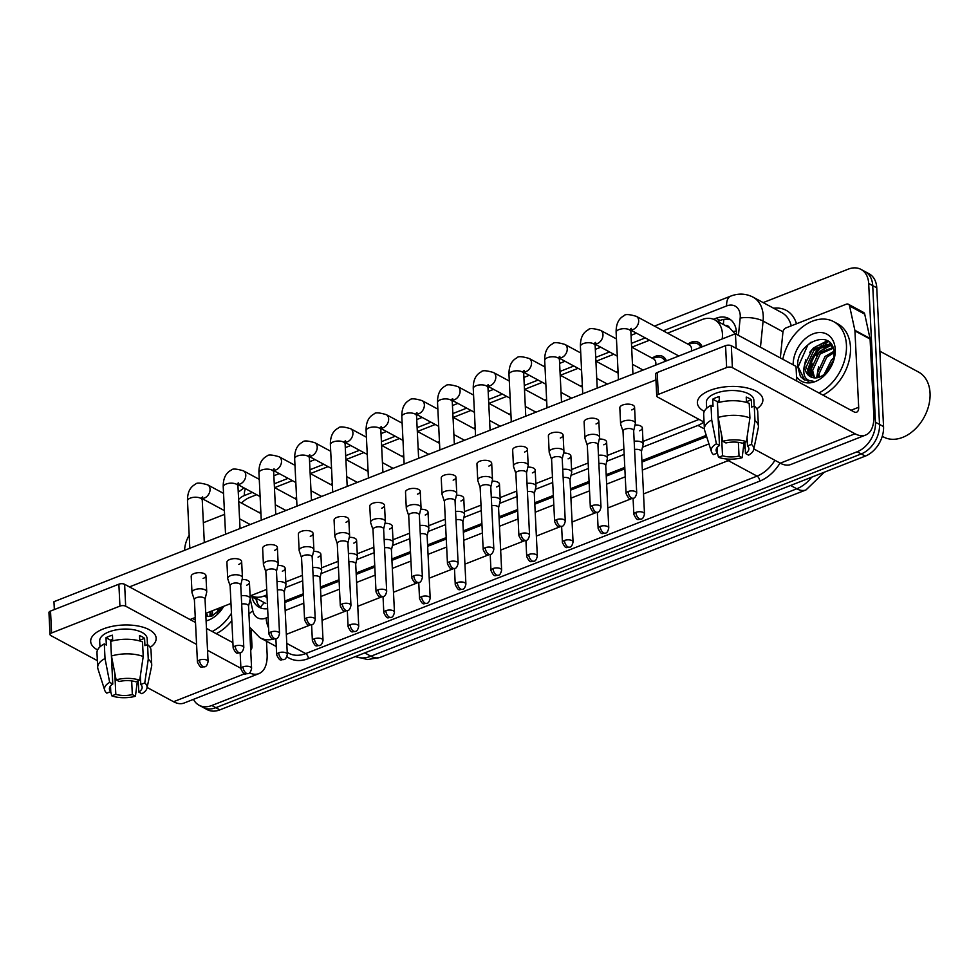 <?xml version="1.0" encoding="UTF-8"?>
<svg xmlns="http://www.w3.org/2000/svg" width="979" height="979" viewBox="0 0 979 979"><rect width="100%" height="100%" fill="white"/><g stroke="black" fill="none" stroke-linecap="round" stroke-linejoin="round"><path stroke-width="1.47" d="M722.208 338.942L722.318 337.816A24.585 17.573 -61.7 0 0 722.429 333.9A24.585 17.573 -61.7 0 0 714.756 319.864A24.585 17.573 -61.7 0 0 702.016 319.595L667.531 333.154M735.094 333.876L729.661 327.928A8.199 5.862 -61.7 0 0 725.06 325.407M714.756 319.864L728.89 327.476A24.585 17.573 118.3 0 1 729.661 327.928M284.705 601.106L303.319 593.788M320.427 587.057L339.04 579.739M356.148 573.021L374.761 565.703M391.857 558.972L410.47 551.654M427.578 544.936L446.191 537.618M463.3 530.887L481.913 523.569M499.021 516.839L517.634 509.521M534.742 502.802L553.355 495.484M570.451 488.754L589.064 481.435M606.172 474.705L624.786 467.387M641.894 460.668L706.251 435.361M642.469 447.232L697.929 425.424A24.585 17.573 -61.7 0 0 703.864 421.998M251.113 595.526A24.585 17.573 -61.7 0 0 251.432 595.709A24.585 17.573 -61.7 0 0 264.171 595.978L266.961 594.877M285.281 587.669L302.682 580.828M321.002 573.633L338.404 566.792M356.723 559.584L374.125 552.743M392.444 545.536L409.846 538.695M428.166 531.499L445.555 524.658M463.875 517.45L481.276 510.61M499.596 503.402L516.998 496.561M535.317 489.365L552.719 482.525M571.038 475.317L588.44 468.476M606.76 461.28L624.149 454.427M256.645 494.701L250.073 497.295A24.585 17.573 -61.7 0 0 241.47 503.059M649.554 340.215L631.81 347.19M613.833 354.263L596.101 361.239M578.112 368.312L560.38 375.287M542.403 382.348L524.658 389.324M506.681 396.397L488.937 403.372M470.96 410.446L453.216 417.421M435.239 424.482L417.507 431.458M399.518 438.531L381.786 445.506M363.809 452.579L346.064 459.543M328.087 466.616L310.343 473.591M292.366 480.665L274.622 487.64M652.198 358.179A13.939 9.961 118.3 0 1 662.734 356.417A13.939 9.961 118.3 0 1 666.418 360.884M616.476 372.228A13.939 9.961 118.3 0 1 618.03 371.176M580.755 386.264A13.939 9.961 118.3 0 1 582.309 385.212M545.034 400.313A13.939 9.961 118.3 0 1 546.588 399.261M509.325 414.35A13.939 9.961 118.3 0 1 510.879 413.309M473.603 428.398A13.939 9.961 118.3 0 1 475.158 427.346M437.882 442.447A13.939 9.961 118.3 0 1 439.436 441.394M402.161 456.483A13.939 9.961 118.3 0 1 403.715 455.431M366.44 470.532A13.939 9.961 118.3 0 1 367.994 469.479M330.731 484.581A13.939 9.961 118.3 0 1 332.285 483.528M295.009 498.617A13.939 9.961 118.3 0 1 296.564 497.565M259.288 512.666A13.939 9.961 118.3 0 1 260.842 511.613M687.919 344.131A13.939 9.961 118.3 0 1 698.455 342.369A13.939 9.961 118.3 0 1 702.139 346.835M808.727 380.366A32.784 23.423 -61.7 0 0 808.838 381.247M828.577 341.536A32.784 23.423 -61.7 0 0 825.04 343.959M823.694 345.061A32.784 23.423 -61.7 0 0 808.63 375.03M763.179 302.597L848.267 269.139A24.585 17.573 118.3 0 1 861.006 269.409A24.585 17.573 118.3 0 1 868.679 283.445L875.471 422.23A24.585 17.573 118.3 0 1 857.2 451.747L211.807 705.504L215.845 707.682A24.585 17.573 118.3 0 1 203.106 707.413A24.585 17.573 118.3 0 0 215.845 707.682L861.239 453.926L215.845 707.682L219.883 709.861A24.585 17.573 118.3 0 1 207.144 709.591L199.067 705.235A24.585 17.573 118.3 0 1 193.45 699.349M875.471 422.23L879.509 424.409A24.585 17.573 118.3 0 1 861.239 453.926A24.585 17.573 118.3 0 0 879.509 424.409L872.717 285.623L879.509 424.409L883.547 426.587A24.585 17.573 118.3 0 1 865.277 456.104L219.883 709.861M861.006 269.409L865.044 271.587A24.585 17.573 118.3 0 1 872.717 285.623A24.585 17.573 118.3 0 0 865.044 271.587L869.083 273.765A24.585 17.573 118.3 0 1 876.756 287.802L883.547 426.587M736.502 334.316A24.585 17.573 -61.7 0 0 736.477 332.579A24.585 17.573 -61.7 0 0 728.804 318.542A24.585 17.573 -61.7 0 0 716.065 318.273L713.507 319.276M717.644 321.418L720.103 320.451A24.585 17.573 118.3 0 1 730.713 319.815M807.883 381.1A32.784 23.423 118.3 0 1 807.724 379.84A32.784 23.423 118.3 0 0 807.883 381.1M807.687 373.599A32.784 23.423 118.3 0 1 821.393 345.673A32.784 23.423 118.3 0 0 807.687 373.599M823.266 344.033A32.784 23.423 118.3 0 1 827.696 340.925A32.784 23.423 118.3 0 0 823.266 344.033M203.351 522.713L224.57 514.367M184.59 550.333A24.585 17.573 118.3 0 1 189.192 535.232M211.807 705.504A24.585 17.573 118.3 0 1 199.067 705.235M284.779 602.501L303.392 595.183M320.488 588.452L339.101 581.134M356.209 574.404L374.822 567.086M391.93 560.367L410.544 553.049M427.652 546.319L446.265 539.001M463.373 532.27L481.986 524.952M499.082 518.234L517.695 510.916M534.803 504.185L553.416 496.867M570.524 490.149L589.138 482.818M606.246 476.1L624.859 468.782M641.967 462.051L706.642 436.622M251.75 595.881L251.97 596.933A24.585 17.573 -61.7 0 0 259.166 607.286A24.585 17.573 -61.7 0 0 267.646 608.693M261.295 608.192A24.585 17.573 118.3 0 1 256.008 599.111L255.788 598.047M700.78 347.374A12.299 8.787 -61.7 0 0 697.684 343.813A12.299 8.787 -61.7 0 0 692.912 343.201L688.017 344.192M691.443 351.045A7.379 5.274 -61.7 0 0 691.59 349.087A7.379 5.274 -61.7 0 0 689.289 344.877L636.387 316.364A7.379 5.274 -61.7 0 1 638.687 320.574A7.379 5.274 -61.7 0 1 633.572 329.274A7.379 5.274 -61.7 0 1 630.917 329.801M633.67 430.821L635.31 423.687A7.379 3.329 177.2 0 0 635.347 423.258A7.379 3.329 177.2 0 0 633.78 421.337A7.379 3.329 177.2 0 0 623.439 421.166A7.379 3.329 177.2 0 0 620.613 423.98A7.379 3.329 177.2 0 0 620.698 424.397L623.023 431.335M633.633 430.968A5.323 2.411 177.2 0 0 633.658 430.662A5.323 2.411 177.2 0 0 632.532 429.279A5.323 2.411 177.2 0 0 625.055 429.157A5.323 2.411 177.2 0 0 623.023 431.188A5.323 2.411 177.2 0 0 623.072 431.482M641.453 451.662L643.093 444.527A7.379 3.329 177.2 0 0 643.13 444.099A7.379 3.329 177.2 0 0 641.575 442.178A7.379 3.329 177.2 0 0 634.184 441.272M641.416 451.808A5.323 2.411 177.2 0 0 641.441 451.503A5.323 2.411 177.2 0 0 640.315 450.12A5.323 2.411 177.2 0 0 634.588 449.52M665.059 361.422A12.299 8.787 -61.7 0 0 661.963 357.861A12.299 8.787 -61.7 0 0 657.19 357.249L652.295 358.228M655.722 365.081A7.379 5.274 -61.7 0 0 655.869 363.136A7.379 5.274 -61.7 0 0 653.568 358.926L631.626 347.092M597.949 444.858L599.589 437.723A7.379 3.329 177.2 0 0 599.625 437.307A7.379 3.329 177.2 0 0 598.071 435.386A7.379 3.329 177.2 0 0 587.718 435.214A7.379 3.329 177.2 0 0 584.891 438.029A7.379 3.329 177.2 0 0 584.977 438.445L587.302 445.384M597.912 445.017A5.323 2.411 177.2 0 0 597.936 444.711A5.323 2.411 177.2 0 0 596.811 443.316A5.323 2.411 177.2 0 0 589.334 443.206A5.323 2.411 177.2 0 0 587.302 445.225A5.323 2.411 177.2 0 0 587.351 445.531M618.128 373.134A7.379 5.274 -61.7 0 0 617.847 372.962L595.905 361.141M562.227 458.906L563.88 451.772A7.379 3.329 177.2 0 0 563.916 451.343A7.379 3.329 177.2 0 0 562.35 449.422A7.379 3.329 177.2 0 0 551.997 449.263A7.379 3.329 177.2 0 0 549.182 452.065A7.379 3.329 177.2 0 0 549.256 452.482L551.593 459.42M562.191 459.053A5.323 2.411 177.2 0 0 562.227 458.747A5.323 2.411 177.2 0 0 561.089 457.364A5.323 2.411 177.2 0 0 553.624 457.242A5.323 2.411 177.2 0 0 551.581 459.273A5.323 2.411 177.2 0 0 551.642 459.579M582.407 387.17A7.379 5.274 -61.7 0 0 582.138 387.011L560.184 375.177M526.506 472.955L528.158 465.82A7.379 3.329 177.2 0 0 528.195 465.392A7.379 3.329 177.2 0 0 526.629 463.471A7.379 3.329 177.2 0 0 516.288 463.3A7.379 3.329 177.2 0 0 513.461 466.114A7.379 3.329 177.2 0 0 513.534 466.53L515.872 473.469M526.482 473.102A5.323 2.411 177.2 0 0 526.506 472.796A5.323 2.411 177.2 0 0 525.368 471.413A5.323 2.411 177.2 0 0 517.903 471.291A5.323 2.411 177.2 0 0 515.86 473.322A5.323 2.411 177.2 0 0 515.921 473.616M546.686 401.219A7.379 5.274 -61.7 0 0 546.417 401.047L524.463 389.226M490.797 486.991L492.437 479.857A7.379 3.329 177.2 0 0 492.474 479.441A7.379 3.329 177.2 0 0 490.907 477.519A7.379 3.329 177.2 0 0 480.567 477.348A7.379 3.329 177.2 0 0 477.74 480.163A7.379 3.329 177.2 0 0 477.813 480.579L480.151 487.518M490.76 487.15A5.323 2.411 177.2 0 0 490.785 486.844A5.323 2.411 177.2 0 0 489.659 485.449A5.323 2.411 177.2 0 0 482.182 485.327A5.323 2.411 177.2 0 0 480.138 487.358A5.323 2.411 177.2 0 0 480.199 487.664M605.732 465.71L607.384 458.576A7.379 3.329 177.2 0 0 607.421 458.148A7.379 3.329 177.2 0 0 605.854 456.226A7.379 3.329 177.2 0 0 598.463 455.308M605.695 465.857A5.323 2.411 177.2 0 0 605.732 465.551A5.323 2.411 177.2 0 0 604.594 464.168A5.323 2.411 177.2 0 0 598.867 463.569M570.011 479.747L571.663 472.612A7.379 3.329 177.2 0 0 571.699 472.196A7.379 3.329 177.2 0 0 570.133 470.275A7.379 3.329 177.2 0 0 562.741 469.357M569.986 479.906A5.323 2.411 177.2 0 0 570.011 479.6A5.323 2.411 177.2 0 0 568.872 478.205A5.323 2.411 177.2 0 0 563.145 477.605M534.301 493.795L535.941 486.661A7.379 3.329 177.2 0 0 535.978 486.233A7.379 3.329 177.2 0 0 534.412 484.311A7.379 3.329 177.2 0 0 527.02 483.406M534.265 493.942A5.323 2.411 177.2 0 0 534.289 493.636A5.323 2.411 177.2 0 0 533.163 492.253A5.323 2.411 177.2 0 0 527.424 491.654M709.934 390.413A32.784 14.807 -2.8 0 1 713.74 389.104A32.784 14.807 -2.8 0 1 745.239 387.562A32.784 14.807 -2.8 0 1 756.828 408.843A32.784 14.807 -2.8 0 0 762.874 399.689A32.784 14.807 -2.8 0 0 744.138 387.354A32.784 14.807 -2.8 0 0 709.934 390.413A32.784 14.807 -2.8 0 0 704.293 411.413A32.784 14.807 -2.8 0 1 697.378 402.895A32.784 14.807 -2.8 0 1 709.934 390.413M780.336 357.935L782.931 332.175A4.1 2.925 -61.7 0 1 785.953 327.916L846.248 304.212A4.1 2.925 -61.7 0 1 848.365 304.249L863.515 312.411A4.1 2.925 118.3 0 1 864.714 314.137L870.001 338.44A4.1 2.925 118.3 0 1 870.086 339.052L873.819 415.439A32.784 17.524 -111.5 0 1 865.62 435.068A32.784 17.524 -111.5 0 1 855.059 433.77L732.39 367.651A4.1 1.848 177.2 0 0 726.638 367.553L725.561 345.648A4.1 1.848 -2.8 0 1 731.313 345.734L853.982 411.853A8.199 4.381 68.5 0 0 856.625 412.183A8.199 4.381 68.5 0 0 858.681 407.276L854.936 330.89A4.1 2.925 -61.7 0 0 854.863 330.278L849.564 305.974A4.1 2.925 -61.7 0 0 848.365 304.249M865.62 435.068L790.836 464.474A32.784 17.524 -111.5 0 1 780.263 463.177L753.818 448.92M658.292 394.427A4.1 1.848 177.2 0 0 656.725 395.993L655.649 374.076A4.1 1.848 -2.8 0 1 657.227 372.522L658.292 394.427L726.638 367.553M656.725 395.993A4.1 1.848 177.2 0 0 657.594 397.058L704.06 422.108M745.031 444.185L743.918 443.585M657.227 372.522L725.561 345.648M103.223 628.959A32.784 14.807 -2.8 0 1 107.029 627.649A32.784 14.807 -2.8 0 1 138.541 626.107A32.784 14.807 -2.8 0 1 150.117 647.388A32.784 14.807 -2.8 0 0 156.175 638.235A32.784 14.807 -2.8 0 0 137.439 625.899A32.784 14.807 -2.8 0 0 103.223 628.959A32.784 14.807 -2.8 0 0 97.594 649.958A32.784 14.807 -2.8 0 1 90.68 641.441A32.784 14.807 -2.8 0 1 103.223 628.959M266.496 641.245L267.12 653.984A32.784 17.524 -111.5 0 1 258.921 673.613A32.784 17.524 -111.5 0 1 249.486 672.879M258.921 673.613L184.138 703.02A32.784 17.524 -111.5 0 1 173.564 701.723L147.119 687.466M240.92 668.302L207.536 650.313M196.583 644.415L125.679 606.197A4.1 1.848 177.2 0 0 119.94 606.111L118.863 584.194A4.1 1.848 -2.8 0 1 124.614 584.292L195.506 622.497M51.593 632.972A4.1 1.848 177.2 0 0 50.027 634.539L48.95 612.621A4.1 1.848 -2.8 0 1 50.516 611.067L51.593 632.972L119.94 606.111M50.027 634.539A4.1 1.848 177.2 0 0 50.896 635.604L97.362 660.654M138.32 682.73L137.219 682.13M50.516 611.067L118.863 584.194M206.459 628.408L232.904 642.652M250.697 650.227A8.199 4.381 68.5 0 0 251.97 645.822L251.187 629.864M782.833 359.281A40.983 29.284 118.3 0 1 833.655 321.638A40.983 29.284 118.3 0 1 846.443 345.036A40.983 29.284 118.3 0 1 818.897 392.946M833.655 321.638L837.694 323.816A40.983 29.284 118.3 0 1 850.482 347.215A40.983 29.284 118.3 0 1 822.935 395.112M879.864 351.192L918.535 372.044A36.884 26.347 118.3 0 1 930.05 393.105A36.884 26.347 118.3 0 1 914.716 429.524A36.884 26.347 118.3 0 1 883.535 436.977L882.263 436.291M833.19 348.291L820.28 353.847L812.619 370.441L814.601 377.894M832.933 347.545L818.677 352.991L811.016 369.572L813.573 377.784M834.071 352.636L826.692 357.311L819.031 373.892L819.337 377.221M833.912 351.326L825.089 356.442L817.428 373.036L818.04 377.576M831.061 345.795L829.507 345.244L813.867 350.396L806.206 366.99L810.796 376.915M804.665 364.824L804.273 366.158C802.584 375.863 805.509 380.868 813.047 381.149L804.322 379.828L800.406 376.548L797.628 366.048C796.368 341.757 833.716 327.047 834.12 353.59C833.521 365.412 828.491 373.317 819.031 377.307A18.528 13.241 118.3 0 1 810.465 376.744A18.528 13.241 118.3 0 1 804.677 366.158A18.528 13.241 118.3 0 1 804.665 364.824L812.264 349.527L827.904 344.375L831.881 346.187M832.774 347.153L830.278 345.33M833.349 360.517L825.933 373.232M833.888 357.886L831.489 359.893L823.926 374.884M793.149 364.849A26.727 19.09 118.3 0 1 813.537 333.704A26.727 19.09 118.3 0 1 835.234 349.442A26.727 19.09 118.3 0 1 820.72 378.604A26.727 19.09 118.3 0 1 796.527 376.695M831.783 345.171L830.645 345.526M830.51 345.563L823.315 349.54M811.089 371.359L811.273 377.135M828.063 341.169L816.902 346.089M811.114 342.161L807.834 344.975L798.166 366.782L804.579 379.974M818.554 366.697L816.633 377.821M831.428 344.62L829.825 345.097M829.446 345.22L819.851 351.449L816.192 355.756M812.142 363.246L810.184 373.268L810.477 376.707M827.365 340.716L813.439 347.998L809.78 352.305M805.729 359.795L803.808 368.557M206.41 613.111L207.903 616.44M205.798 614.751L206.875 616.329M212.419 610.749L212.639 615.767M210.73 611.41L211.342 616.121M220.667 607.506L219.235 611.777M218.354 608.412L217.216 613.429M205.859 616.121A18.528 13.241 118.3 0 0 212.321 615.852L223.604 606.356M223.775 606.282A26.727 19.09 118.3 0 1 206.092 620.906M195.384 620.074A26.727 19.09 118.3 0 1 192.814 618.459M231.827 620.674A40.983 29.284 118.3 0 1 216.224 633.67M231.46 613.282A40.983 29.284 118.3 0 1 212.186 631.492M210.155 611.642L209.934 616.378M242.107 579.47A7.379 3.329 -2.8 0 1 249.437 582.444A7.379 3.329 -2.8 0 1 246.61 585.258M277.828 565.421A7.379 3.329 -2.8 0 1 285.158 568.407A7.379 3.329 -2.8 0 1 282.331 571.21M313.537 551.385A7.379 3.329 -2.8 0 1 320.879 554.359A7.379 3.329 -2.8 0 1 318.053 557.161M349.258 537.336A7.379 3.329 -2.8 0 1 356.601 540.31A7.379 3.329 -2.8 0 1 353.774 543.125M384.98 523.3A7.379 3.329 -2.8 0 1 392.31 526.274A7.379 3.329 -2.8 0 1 389.495 529.076M205.039 599.344L206.691 592.209A7.379 3.329 177.2 0 0 206.728 591.793A7.379 3.329 177.2 0 0 205.162 589.872A7.379 3.329 177.2 0 0 194.809 589.701A7.379 3.329 177.2 0 0 191.994 592.515L191.199 576.362A7.379 3.329 -2.8 0 1 194.026 573.559A7.379 3.329 -2.8 0 1 201.723 572.874A7.379 3.329 -2.8 0 1 205.933 575.652A7.379 3.329 -2.8 0 1 203.106 578.454M240.761 585.307L242.4 578.173A7.379 3.329 177.2 0 0 242.449 577.745A7.379 3.329 177.2 0 0 240.883 575.823A7.379 3.329 177.2 0 0 230.53 575.652A7.379 3.329 177.2 0 0 227.703 578.467L226.92 562.325A7.379 3.329 -2.8 0 1 229.747 559.511A7.379 3.329 -2.8 0 1 237.444 558.825A7.379 3.329 -2.8 0 1 241.654 561.603A7.379 3.329 -2.8 0 1 238.827 564.406M276.482 571.259L278.122 564.124A7.379 3.329 177.2 0 0 278.158 563.696A7.379 3.329 177.2 0 0 276.592 561.775A7.379 3.329 177.2 0 0 266.251 561.616A7.379 3.329 177.2 0 0 263.424 564.418L262.641 548.277A7.379 3.329 -2.8 0 1 265.456 545.474A7.379 3.329 -2.8 0 1 273.153 544.777A7.379 3.329 -2.8 0 1 277.375 547.555A7.379 3.329 -2.8 0 1 274.548 550.369M312.203 557.21L313.843 550.076A7.379 3.329 177.2 0 0 313.88 549.66A7.379 3.329 177.2 0 0 312.313 547.738A7.379 3.329 177.2 0 0 301.973 547.567A7.379 3.329 177.2 0 0 299.146 550.382L298.35 534.24A7.379 3.329 -2.8 0 1 301.177 531.426A7.379 3.329 -2.8 0 1 308.874 530.74A7.379 3.329 -2.8 0 1 313.096 533.518A7.379 3.329 -2.8 0 1 310.27 536.321M347.912 543.174L349.564 536.039A7.379 3.329 177.2 0 0 349.601 535.611A7.379 3.329 177.2 0 0 348.034 533.69A7.379 3.329 177.2 0 0 337.694 533.518A7.379 3.329 177.2 0 0 334.867 536.333L334.072 520.192A7.379 3.329 -2.8 0 1 336.898 517.377A7.379 3.329 -2.8 0 1 344.596 516.692A7.379 3.329 -2.8 0 1 348.805 519.47A7.379 3.329 -2.8 0 1 345.991 522.284M420.701 509.251A7.379 3.329 -2.8 0 1 428.031 512.225A7.379 3.329 -2.8 0 1 425.204 515.04M456.422 495.203A7.379 3.329 -2.8 0 1 463.752 498.176A7.379 3.329 -2.8 0 1 460.925 500.991M492.131 481.166A7.379 3.329 -2.8 0 1 499.474 484.14A7.379 3.329 -2.8 0 1 496.647 486.942M383.633 529.125L385.285 521.991A7.379 3.329 177.2 0 0 385.322 521.574A7.379 3.329 177.2 0 0 383.756 519.653A7.379 3.329 177.2 0 0 373.403 519.482A7.379 3.329 177.2 0 0 370.588 522.284L369.793 506.143A7.379 3.329 -2.8 0 1 372.62 503.341A7.379 3.329 -2.8 0 1 380.317 502.655A7.379 3.329 -2.8 0 1 384.527 505.421A7.379 3.329 -2.8 0 1 381.7 508.236M419.355 515.076L420.994 507.954A7.379 3.329 177.2 0 0 421.031 507.526A7.379 3.329 177.2 0 0 419.477 505.605A7.379 3.329 177.2 0 0 409.124 505.433A7.379 3.329 177.2 0 0 406.297 508.248L405.514 492.107A7.379 3.329 -2.8 0 1 408.341 489.292A7.379 3.329 -2.8 0 1 416.038 488.607A7.379 3.329 -2.8 0 1 420.248 491.385A7.379 3.329 -2.8 0 1 417.421 494.187M527.852 467.118A7.379 3.329 -2.8 0 1 535.195 470.091A7.379 3.329 -2.8 0 1 532.368 472.906M563.574 453.069A7.379 3.329 -2.8 0 1 570.904 456.055A7.379 3.329 -2.8 0 1 568.089 458.857M599.295 439.033A7.379 3.329 -2.8 0 1 606.625 442.006A7.379 3.329 -2.8 0 1 603.798 444.809M477.74 480.163L476.944 464.009A7.379 3.329 -2.8 0 1 479.771 461.207A7.379 3.329 -2.8 0 1 487.469 460.522A7.379 3.329 -2.8 0 1 491.691 463.3A7.379 3.329 -2.8 0 1 488.864 466.102M513.461 466.114L512.666 449.973A7.379 3.329 -2.8 0 1 515.492 447.158A7.379 3.329 -2.8 0 1 523.19 446.473A7.379 3.329 -2.8 0 1 527.4 449.251A7.379 3.329 -2.8 0 1 524.585 452.053M549.182 452.065L548.387 435.924A7.379 3.329 -2.8 0 1 551.214 433.122A7.379 3.329 -2.8 0 1 558.911 432.424A7.379 3.329 -2.8 0 1 563.121 435.202A7.379 3.329 -2.8 0 1 560.294 438.017M584.891 438.029L584.108 421.888A7.379 3.329 -2.8 0 1 586.935 419.073A7.379 3.329 -2.8 0 1 594.632 418.388A7.379 3.329 -2.8 0 1 598.842 421.166A7.379 3.329 -2.8 0 1 596.015 423.968M455.076 501.04L456.716 493.905A7.379 3.329 177.2 0 0 456.752 493.477A7.379 3.329 177.2 0 0 455.186 491.556A7.379 3.329 177.2 0 0 444.845 491.397A7.379 3.329 177.2 0 0 442.018 494.199L441.235 478.058A7.379 3.329 -2.8 0 1 444.05 475.243A7.379 3.329 -2.8 0 1 451.747 474.558A7.379 3.329 -2.8 0 1 455.969 477.336A7.379 3.329 -2.8 0 1 453.142 480.151M635.016 424.984A7.379 3.329 -2.8 0 1 642.346 427.958A7.379 3.329 -2.8 0 1 639.52 430.772M620.613 423.98L619.829 407.839A7.379 3.329 -2.8 0 1 622.644 405.025A7.379 3.329 -2.8 0 1 630.341 404.339A7.379 3.329 -2.8 0 1 634.563 407.117A7.379 3.329 -2.8 0 1 631.736 409.932M735.449 333.741L796.025 366.391L796.735 381.002L736.159 348.353L735.449 333.741L53.955 601.693L54.334 609.562M129.461 586.898L655.942 379.889M699.055 419.404L643.007 441.443M623.892 448.969L607.286 455.492M588.171 463.006L571.565 469.541M552.45 477.054L535.843 483.577M516.728 491.091L500.134 497.626M481.007 505.14L464.413 511.662M445.298 519.188L428.692 525.711M409.577 533.225L392.971 539.759M373.856 547.273L357.262 553.796M338.134 561.322L321.54 567.844M302.413 575.358L285.819 581.893M266.704 589.407L250.098 595.93M230.983 603.443L205.725 613.38M195.262 617.492L190.036 619.548M722.832 441.296L725.928 442.961A16.398 7.404 -2.8 0 1 742.449 443.23L746.414 441.676A21.305 9.619 -2.8 0 0 722.832 441.296L718.17 417.446L717.46 402.834A27.045 12.213 -2.8 0 1 749.204 403.348L749.914 417.96L746.414 441.676M747.063 437.246L747.491 445.947A16.398 7.404 -2.8 0 1 748.862 448.7A16.398 7.404 -2.8 0 1 745.484 453.497L744.933 442.251M717.203 447.427L717.472 453.044L713.507 454.611A21.305 9.619 -2.8 0 1 711.403 451.674L704.66 430.344A27.045 12.213 -2.8 0 1 704.39 428.912L703.681 414.301A27.045 12.213 -2.8 0 1 711.011 405.367L713.055 406.469L712.7 399.175A23.765 10.732 -2.8 0 1 715.698 397.78A23.765 10.732 -2.8 0 1 719.149 396.63L719.418 402.308M706.667 408.316L706.385 402.455A23.765 10.732 -2.8 0 1 715.49 393.399A23.765 10.732 -2.8 0 1 740.283 391.184A23.765 10.732 -2.8 0 1 753.867 400.13L754.16 406.101M747.491 445.947L751.456 444.393L754.968 420.676L754.258 406.065L751.639 407.093L751.285 399.799A23.765 10.732 -2.8 0 0 746.231 397.07L746.5 402.442M754.258 406.065A27.045 12.213 -2.8 0 1 757.709 411.657L758.431 426.269A27.045 12.213 -2.8 0 1 758.309 427.713L753.671 449.606A21.305 9.619 -2.8 0 1 748.592 455.174L745.484 453.497M754.968 420.676A27.045 12.213 -2.8 0 1 758.431 426.269M697.929 425.424L704.39 428.912A27.045 12.213 -2.8 0 1 711.721 419.979L716.383 443.83L719.479 445.494L717.338 401.671A16.398 7.404 177.2 0 1 719.332 400.619M711.011 405.367L711.721 419.979M751.456 444.393A21.305 9.619 -2.8 0 1 753.671 449.606M738.362 442.361L739.035 456.043L742.143 457.707L744.04 442.606M742.143 457.707A21.305 9.619 -2.8 0 1 718.562 457.328L722.526 455.773L721.474 434.395M717.362 453.093L718.562 457.328M711.403 451.674A21.305 9.619 -2.8 0 1 716.383 443.83M739.035 456.043A16.398 7.404 -2.8 0 1 722.526 455.773M717.472 453.044A16.398 7.404 -2.8 0 1 716.114 450.303A16.398 7.404 -2.8 0 1 719.479 445.494M718.17 417.446A27.045 12.213 -2.8 0 1 749.914 417.96M712.7 399.175L717.338 401.671M746.463 401.684L751.285 399.799M116.122 679.842L119.23 681.506A16.398 7.404 -2.8 0 1 135.738 681.776L139.703 680.221A21.305 9.619 -2.8 0 0 116.122 679.842L111.459 655.991L110.749 641.38A27.045 12.213 -2.8 0 1 142.506 641.894L143.215 656.505L139.703 680.221M140.364 675.791L140.792 684.505A16.398 7.404 -2.8 0 1 142.151 687.246A16.398 7.404 -2.8 0 1 138.785 692.055L138.235 680.797M110.492 685.985L110.774 691.602L106.809 693.156A21.305 9.619 -2.8 0 1 104.704 690.219L97.949 668.89A27.045 12.213 -2.8 0 1 97.692 667.458L96.982 652.846A27.045 12.213 -2.8 0 1 104.3 643.925L106.344 645.026L105.989 637.721A23.765 10.732 -2.8 0 1 108.999 636.338A23.765 10.732 -2.8 0 1 112.438 635.187L112.72 640.853M99.968 646.862L99.687 641A23.765 10.732 -2.8 0 1 108.779 631.944A23.765 10.732 -2.8 0 1 133.585 629.73A23.765 10.732 -2.8 0 1 147.168 638.675L147.462 644.659M140.792 684.505L144.757 682.938L148.257 659.222L147.548 644.623L144.941 645.65L144.574 638.345A23.765 10.732 -2.8 0 0 139.532 635.616L139.789 640.988M147.548 644.623A27.045 12.213 -2.8 0 1 151.011 650.203L151.721 664.814A27.045 12.213 -2.8 0 1 151.61 666.258L146.972 688.151A21.305 9.619 -2.8 0 1 141.882 693.719L138.785 692.055M148.257 659.222A27.045 12.213 -2.8 0 1 151.721 664.814M97.692 667.458A27.045 12.213 -2.8 0 1 105.022 658.524L109.672 682.375L112.781 684.052L110.639 640.217A16.398 7.404 177.2 0 1 112.634 639.165M104.3 643.925L105.022 658.524M144.757 682.938A21.305 9.619 -2.8 0 1 146.972 688.151M131.663 680.907L132.336 694.588L135.432 696.253L137.341 681.151M135.432 696.253A21.305 9.619 -2.8 0 1 111.851 695.873L115.816 694.319L114.776 672.94M110.664 691.639L111.851 695.873M104.704 690.219A21.305 9.619 -2.8 0 1 109.672 682.375M132.336 694.588A16.398 7.404 -2.8 0 1 115.816 694.319M110.774 691.602A16.398 7.404 -2.8 0 1 109.403 688.849A16.398 7.404 -2.8 0 1 112.781 684.052M111.459 655.991A27.045 12.213 -2.8 0 1 143.215 656.505M105.989 637.721L110.639 640.217M139.752 640.242L144.574 638.345M510.965 415.255A7.379 5.274 -61.7 0 0 510.695 415.096L488.754 403.275M442.018 494.199A7.379 3.329 177.2 0 0 442.104 494.615L444.429 501.554M455.039 501.187A5.323 2.411 177.2 0 0 455.064 500.881A5.323 2.411 177.2 0 0 453.938 499.498A5.323 2.411 177.2 0 0 446.461 499.376A5.323 2.411 177.2 0 0 444.429 501.407A5.323 2.411 177.2 0 0 444.478 501.713M475.256 429.304A7.379 5.274 -61.7 0 0 474.974 429.145L453.032 417.311M406.297 508.248A7.379 3.329 177.2 0 0 406.383 508.664L408.708 515.603M419.318 515.235A5.323 2.411 177.2 0 0 419.342 514.93A5.323 2.411 177.2 0 0 418.217 513.547A5.323 2.411 177.2 0 0 410.739 513.424A5.323 2.411 177.2 0 0 408.708 515.443A5.323 2.411 177.2 0 0 408.757 515.749M439.534 443.352A7.379 5.274 -61.7 0 0 439.253 443.181L417.311 431.36M370.588 522.284A7.379 3.329 177.2 0 0 370.662 522.713L372.999 529.651M383.597 529.284A5.323 2.411 177.2 0 0 383.633 528.978A5.323 2.411 177.2 0 0 382.495 527.583A5.323 2.411 177.2 0 0 375.03 527.461A5.323 2.411 177.2 0 0 372.987 529.492A5.323 2.411 177.2 0 0 373.048 529.798M498.58 507.832L500.22 500.71A7.379 3.329 177.2 0 0 500.257 500.281A7.379 3.329 177.2 0 0 498.69 498.36A7.379 3.329 177.2 0 0 491.299 497.442M498.544 507.991A5.323 2.411 177.2 0 0 498.568 507.685A5.323 2.411 177.2 0 0 497.442 506.302A5.323 2.411 177.2 0 0 491.703 505.702M462.859 521.88L464.499 514.746A7.379 3.329 177.2 0 0 464.548 514.33A7.379 3.329 177.2 0 0 462.981 512.409A7.379 3.329 177.2 0 0 455.59 511.491M462.822 522.04A5.323 2.411 177.2 0 0 462.847 521.734A5.323 2.411 177.2 0 0 461.721 520.338A5.323 2.411 177.2 0 0 455.994 519.739M427.138 535.929L428.79 528.795A7.379 3.329 177.2 0 0 428.826 528.366A7.379 3.329 177.2 0 0 427.26 526.445A7.379 3.329 177.2 0 0 419.869 525.539M427.101 536.076A5.323 2.411 177.2 0 0 427.138 535.77A5.323 2.411 177.2 0 0 426 534.387A5.323 2.411 177.2 0 0 420.272 533.788M403.813 457.389A7.379 5.274 -61.7 0 0 403.544 457.23L381.59 445.396M334.867 536.333A7.379 3.329 177.2 0 0 334.94 536.749L337.278 543.688M347.888 543.321A5.323 2.411 177.2 0 0 347.912 543.015A5.323 2.411 177.2 0 0 346.774 541.632A5.323 2.411 177.2 0 0 339.309 541.509A5.323 2.411 177.2 0 0 337.265 543.541A5.323 2.411 177.2 0 0 337.327 543.834M368.092 471.437A7.379 5.274 -61.7 0 0 367.823 471.278L345.868 459.445M299.146 550.382A7.379 3.329 177.2 0 0 299.219 550.798L301.556 557.736M312.166 557.369A5.323 2.411 177.2 0 0 312.191 557.063A5.323 2.411 177.2 0 0 311.065 555.668A5.323 2.411 177.2 0 0 303.588 555.558A5.323 2.411 177.2 0 0 301.544 557.577A5.323 2.411 177.2 0 0 301.605 557.883M332.37 485.486A7.379 5.274 -61.7 0 0 332.101 485.315L310.159 473.493M263.424 564.418A7.379 3.329 177.2 0 0 263.51 564.834L265.835 571.773M276.445 571.406A5.323 2.411 177.2 0 0 276.47 571.1A5.323 2.411 177.2 0 0 275.344 569.717A5.323 2.411 177.2 0 0 267.867 569.594A5.323 2.411 177.2 0 0 265.835 571.626A5.323 2.411 177.2 0 0 265.884 571.932M296.661 499.523A7.379 5.274 -61.7 0 0 296.38 499.363L274.438 487.53M227.703 578.467A7.379 3.329 177.2 0 0 227.789 578.883L230.114 585.821M240.724 585.454A5.323 2.411 177.2 0 0 240.748 585.148A5.323 2.411 177.2 0 0 239.622 583.765A5.323 2.411 177.2 0 0 232.145 583.643A5.323 2.411 177.2 0 0 230.114 585.675A5.323 2.411 177.2 0 0 230.163 585.968M260.94 513.571A7.379 5.274 -61.7 0 0 260.659 513.412L238.717 501.578M191.994 592.515A7.379 3.329 177.2 0 0 192.068 592.931L194.405 599.87M205.003 599.503A5.323 2.411 177.2 0 0 205.039 599.197A5.323 2.411 177.2 0 0 203.901 597.802A5.323 2.411 177.2 0 0 196.436 597.679A5.323 2.411 177.2 0 0 194.393 599.711A5.323 2.411 177.2 0 0 194.454 600.017M391.416 549.965L393.068 542.831A7.379 3.329 177.2 0 0 393.105 542.415A7.379 3.329 177.2 0 0 391.539 540.494A7.379 3.329 177.2 0 0 384.147 539.576M391.392 550.125A5.323 2.411 177.2 0 0 391.416 549.819A5.323 2.411 177.2 0 0 390.278 548.424A5.323 2.411 177.2 0 0 384.551 547.836M355.707 564.014L357.347 556.88A7.379 3.329 177.2 0 0 357.384 556.451A7.379 3.329 177.2 0 0 355.818 554.53A7.379 3.329 177.2 0 0 348.426 553.624M355.671 564.161A5.323 2.411 177.2 0 0 355.695 563.855A5.323 2.411 177.2 0 0 354.569 562.472A5.323 2.411 177.2 0 0 348.83 561.873M319.986 578.063L321.626 570.928A7.379 3.329 177.2 0 0 321.663 570.5A7.379 3.329 177.2 0 0 320.096 568.579A7.379 3.329 177.2 0 0 312.705 567.661M319.949 578.21A5.323 2.411 177.2 0 0 319.974 577.904A5.323 2.411 177.2 0 0 318.848 576.521A5.323 2.411 177.2 0 0 313.109 575.921M284.265 592.099L285.905 584.965A7.379 3.329 177.2 0 0 285.954 584.549A7.379 3.329 177.2 0 0 284.387 582.627A7.379 3.329 177.2 0 0 276.996 581.71M284.228 592.258A5.323 2.411 177.2 0 0 284.253 591.952A5.323 2.411 177.2 0 0 283.127 590.557A5.323 2.411 177.2 0 0 277.4 589.97M248.544 606.148L250.196 599.013A7.379 3.329 177.2 0 0 250.232 598.585A7.379 3.329 177.2 0 0 248.666 596.664A7.379 3.329 177.2 0 0 241.275 595.758M248.507 606.295A5.323 2.411 177.2 0 0 248.544 605.989A5.323 2.411 177.2 0 0 247.406 604.606A5.323 2.411 177.2 0 0 241.678 604.006M723.481 338.44L722.318 337.816M723.469 324.563A24.585 13.143 -111.5 0 1 723.934 319.374M733.43 331.416A24.585 8.652 5.7 0 1 736.367 331.171M260.475 607.482A24.585 13.216 -12.3 0 1 264.416 602.709M267.096 597.557L264.171 595.978M380.17 657.362A28.685 15.334 -111.5 0 1 370.919 656.224L796.771 488.79A28.685 15.334 68.5 0 0 806.023 489.916L380.17 657.362L367.749 659.552L355.365 656.591M355.414 656.579A32.784 23.423 -61.7 0 0 370.919 656.224L364.751 652.895M790.604 485.462L796.771 488.79A32.784 23.423 -61.7 0 0 811.738 477.152M876.756 287.802L868.679 283.445M865.277 456.104L857.2 451.747M720.103 320.451L716.065 318.273M738.435 335.356L740.173 318.077A16.398 11.711 -61.7 0 0 740.246 315.458A16.398 11.711 -61.7 0 0 726.638 305.925L663.248 330.841M726.638 305.925A16.398 8.762 68.5 0 1 730.726 296.111C738.435 293.162 745.851 293.492 752.998 297.114A32.784 23.423 118.3 0 1 763.228 315.838A32.784 23.423 118.3 0 1 763.094 321.063L782.992 331.783M773.667 308.25A36.884 26.347 118.3 0 1 796.49 323.768M791.24 325.836A32.784 23.423 -61.7 0 0 781.768 312.619L752.998 297.114M780.03 463.043A36.884 26.347 118.3 0 1 759.753 481.13L308.397 658.598A36.884 26.347 118.3 0 1 286.896 656.652M745.129 446.363A32.784 23.423 118.3 0 1 743.245 448.957M731.386 459.163A32.784 23.423 118.3 0 1 728.266 460.607L757.048 476.112A32.784 23.423 -61.7 0 0 774.927 460.289M740.173 318.077A16.398 5.764 5.7 0 1 763.094 321.063L760.463 347.227M286.774 643.387L305.705 653.58L757.048 476.112A4.1 2.191 -111.5 0 1 759.753 481.13M273.887 639.067A32.784 23.423 118.3 0 1 259.937 637.721L276.262 646.507M287.214 652.418L288.719 653.226A32.784 23.423 -61.7 0 0 305.705 653.58A4.1 2.191 -111.5 0 1 308.397 658.598M725.867 458.918A16.398 8.762 68.5 0 0 728.266 460.607L643.521 493.93M631.577 498.629L607.8 507.979M595.856 512.666L572.079 522.015M560.147 526.714L536.37 536.064M524.426 540.763L500.648 550.112M488.705 554.799L464.927 564.149M452.983 568.848L429.206 578.197M417.262 582.897L393.485 592.246M381.553 596.933L357.776 606.282M345.832 610.982L322.054 620.331M310.11 625.03L286.333 634.368M645.271 337.914L631.443 343.348M609.55 351.963L595.721 357.396M573.841 365.999L560 371.445M538.12 380.048L524.291 385.481M502.398 394.096L488.57 399.53M466.677 408.133L452.849 413.579M430.956 422.182L417.127 427.615M395.247 436.218L381.406 441.664M359.526 450.267L345.697 455.7M323.804 464.315L309.976 469.749M288.083 478.352L274.255 483.797M252.362 492.4L244.371 495.545A16.398 11.711 -61.7 0 0 238.607 499.412M250.208 598.928L252.827 610.945A16.398 11.711 -61.7 0 0 266.117 618.018L268.062 617.259M285.17 610.529L303.784 603.211M320.892 596.492L339.505 589.162M356.601 582.444L375.214 575.126M392.322 568.395L410.935 561.077M428.043 554.359L446.657 547.041M463.765 540.31L482.378 532.992M499.486 526.261L518.099 518.943M535.195 512.225L553.808 504.907M570.916 498.176L589.529 490.858M606.637 484.128L625.251 476.81M642.359 470.091L708.943 443.903M248.935 614.066A16.398 8.811 -12.3 0 1 252.827 610.945M266.117 618.018A16.398 8.762 68.5 0 0 268.589 627.931M245.484 488.692A16.398 8.762 68.5 0 0 244.371 495.545M256.008 599.111L251.97 596.933M628.114 491.531A5.323 2.851 -111.5 0 0 631.626 498.054A5.323 2.851 68.5 0 0 633.34 498.262C634.833 498.176 635.958 496.426 636.717 493.037A5.323 2.411 177.2 0 0 633.67 491.042A5.323 2.411 177.2 0 0 628.114 491.531A5.323 2.411 177.2 0 0 626.07 493.563L623.023 431.188M630.488 328.993L631.271 328.369L630.868 331.661A7.379 3.329 177.2 0 0 626.658 328.883A7.379 3.329 177.2 0 0 618.961 329.58A7.379 3.329 177.2 0 0 618.606 329.727A7.379 3.329 177.2 0 0 616.134 332.383L618.447 379.742M635.897 512.372A5.323 2.851 -111.5 0 0 639.409 518.894A5.323 2.851 68.5 0 0 641.123 519.103C642.616 519.017 643.741 517.279 644.5 513.889A5.323 2.411 177.2 0 0 641.453 511.882A5.323 2.411 177.2 0 0 635.897 512.372A5.323 2.411 177.2 0 0 633.854 514.403L633.07 498.36M592.393 505.58A5.323 2.851 -111.5 0 0 595.905 512.09A5.323 2.851 68.5 0 0 597.618 512.311C599.111 512.213 600.237 510.475 600.996 507.085A5.323 2.411 177.2 0 0 597.949 505.078A5.323 2.411 177.2 0 0 592.393 505.58A5.323 2.411 177.2 0 0 590.349 507.611L587.302 445.225M595.195 343.849A7.379 5.274 -61.7 0 0 597.851 343.323A7.379 5.274 -61.7 0 0 602.966 334.622A7.379 5.274 -61.7 0 0 600.665 330.412L616.452 338.918M594.767 343.042L595.562 342.417L595.146 345.709A7.379 3.329 177.2 0 0 590.937 342.931A7.379 3.329 177.2 0 0 583.239 343.617A7.379 3.329 177.2 0 0 582.884 343.764A7.379 3.329 177.2 0 0 580.412 346.431L582.738 393.791M556.672 519.629A5.323 2.851 -111.5 0 0 560.184 526.139A5.323 2.851 68.5 0 0 561.897 526.347C563.402 526.261 564.516 524.524 565.275 521.134A5.323 2.411 177.2 0 0 562.227 519.127A5.323 2.411 177.2 0 0 556.672 519.629A5.323 2.411 177.2 0 0 554.628 521.648L551.581 459.273M559.486 357.886A7.379 5.274 -61.7 0 0 562.13 357.359A7.379 5.274 -61.7 0 0 567.245 348.659A7.379 5.274 -61.7 0 0 564.944 344.449L580.731 352.966M559.046 357.078L559.841 356.454L559.437 359.746A7.379 3.329 177.2 0 0 555.215 356.98A7.379 3.329 177.2 0 0 547.518 357.665A7.379 3.329 177.2 0 0 547.163 357.812A7.379 3.329 177.2 0 0 544.691 360.468L547.016 407.827M520.95 533.665A5.323 2.851 -111.5 0 0 524.463 540.188A5.323 2.851 68.5 0 0 526.188 540.396C527.681 540.298 528.807 538.56 529.553 535.17A5.323 2.411 177.2 0 0 526.506 533.176A5.323 2.411 177.2 0 0 520.95 533.665A5.323 2.411 177.2 0 0 518.907 535.697L515.86 473.322M523.765 371.934A7.379 5.274 -61.7 0 0 526.408 371.408A7.379 5.274 -61.7 0 0 531.536 362.707A7.379 5.274 -61.7 0 0 529.223 358.498L545.022 367.003M523.324 371.127L524.12 370.503L523.716 373.794A7.379 3.329 177.2 0 0 519.494 371.017A7.379 3.329 177.2 0 0 511.797 371.702A7.379 3.329 177.2 0 0 511.442 371.861A7.379 3.329 177.2 0 0 508.982 374.516L511.295 421.876M485.229 547.714A5.323 2.851 -111.5 0 0 488.741 554.224A5.323 2.851 68.5 0 0 490.467 554.432C491.96 554.347 493.086 552.609 493.832 549.219A5.323 2.411 177.2 0 0 490.797 547.212A5.323 2.411 177.2 0 0 485.229 547.714A5.323 2.411 177.2 0 0 483.198 549.745L480.138 487.358M488.044 385.971A7.379 5.274 -61.7 0 0 490.699 385.457A7.379 5.274 -61.7 0 0 495.815 376.756A7.379 5.274 -61.7 0 0 493.514 372.534L509.3 381.051M487.603 385.175L488.399 384.551L487.995 387.843A7.379 3.329 177.2 0 0 483.785 385.065A7.379 3.329 177.2 0 0 476.088 385.75A7.379 3.329 177.2 0 0 475.733 385.897A7.379 3.329 177.2 0 0 473.261 388.565L475.574 435.924M600.176 526.421A5.323 2.851 -111.5 0 0 603.688 532.943A5.323 2.851 68.5 0 0 605.401 533.151C606.907 533.053 608.02 531.316 608.779 527.926A5.323 2.411 177.2 0 0 605.732 525.931A5.323 2.411 177.2 0 0 600.176 526.421A5.323 2.411 177.2 0 0 598.132 528.452L597.349 512.409M564.455 540.469A5.323 2.851 -111.5 0 0 567.967 546.98A5.323 2.851 68.5 0 0 569.692 547.188C571.185 547.102 572.311 545.364 573.058 541.974A5.323 2.411 177.2 0 0 570.011 539.967A5.323 2.411 177.2 0 0 564.455 540.469A5.323 2.411 177.2 0 0 562.411 542.501L561.628 526.445M528.733 554.506A5.323 2.851 -111.5 0 0 532.246 561.028A5.323 2.851 68.5 0 0 533.971 561.236C535.464 561.151 536.59 559.413 537.336 556.023A5.323 2.411 177.2 0 0 534.301 554.016A5.323 2.411 177.2 0 0 528.733 554.506A5.323 2.411 177.2 0 0 526.702 556.537L525.919 540.494M780.263 463.177L855.059 433.77M851.045 410.274L858.681 407.276M870.086 339.052L854.936 330.89M731.313 345.734L732.39 367.651M854.863 330.278L870.001 338.44M864.714 314.137L849.564 305.974M173.564 701.723L244.738 673.736M250.514 646.397L251.97 645.822M124.614 584.292L125.679 606.197M825.407 347.141A32.784 23.423 118.3 0 1 828.063 344.938M828.564 344.571A32.784 23.423 118.3 0 1 830.437 343.311M449.52 561.75A5.323 2.851 -111.5 0 0 453.032 568.273A5.323 2.851 68.5 0 0 454.745 568.481C456.238 568.395 457.364 566.657 458.123 563.268A5.323 2.411 177.2 0 0 455.076 561.261A5.323 2.411 177.2 0 0 449.52 561.75A5.323 2.411 177.2 0 0 447.476 563.782L444.429 501.407M452.322 400.019A7.379 5.274 -61.7 0 0 454.978 399.493A7.379 5.274 -61.7 0 0 460.093 390.792A7.379 5.274 -61.7 0 0 457.793 386.583L473.579 395.088M451.894 399.212L452.677 398.588L452.274 401.879A7.379 3.329 177.2 0 0 448.064 399.114A7.379 3.329 177.2 0 0 440.366 399.799A7.379 3.329 177.2 0 0 440.012 399.946A7.379 3.329 177.2 0 0 437.54 402.602L439.852 449.961M413.799 575.799A5.323 2.851 -111.5 0 0 417.311 582.321A5.323 2.851 68.5 0 0 419.024 582.529C420.517 582.432 421.643 580.694 422.402 577.304A5.323 2.411 177.2 0 0 419.355 575.297A5.323 2.411 177.2 0 0 413.799 575.799A5.323 2.411 177.2 0 0 411.755 577.83L408.708 515.443M416.601 414.068A7.379 5.274 -61.7 0 0 419.257 413.542A7.379 5.274 -61.7 0 0 424.372 404.841A7.379 5.274 -61.7 0 0 422.071 400.631L437.858 409.136M416.173 413.26L416.968 412.636L416.552 415.928A7.379 3.329 177.2 0 0 412.343 413.15A7.379 3.329 177.2 0 0 404.645 413.836A7.379 3.329 177.2 0 0 404.29 413.982A7.379 3.329 177.2 0 0 401.818 416.65L404.143 464.009M378.078 589.847A5.323 2.851 -111.5 0 0 381.59 596.358A5.323 2.851 68.5 0 0 383.303 596.566C384.808 596.48 385.922 594.742 386.681 591.353A5.323 2.411 177.2 0 0 383.633 589.346A5.323 2.411 177.2 0 0 378.078 589.847A5.323 2.411 177.2 0 0 376.034 591.867L372.987 529.492M380.892 428.104A7.379 5.274 -61.7 0 0 383.535 427.578A7.379 5.274 -61.7 0 0 388.651 418.89A7.379 5.274 -61.7 0 0 386.35 414.668L402.136 423.185M380.452 427.309L381.247 426.673L380.843 429.977A7.379 3.329 177.2 0 0 376.621 427.199A7.379 3.329 177.2 0 0 368.924 427.884A7.379 3.329 177.2 0 0 368.569 428.031A7.379 3.329 177.2 0 0 366.097 430.699L368.422 478.058M493.024 568.554A5.323 2.851 -111.5 0 0 496.537 575.077A5.323 2.851 68.5 0 0 498.25 575.285C499.743 575.187 500.869 573.449 501.627 570.059A5.323 2.411 177.2 0 0 498.58 568.053A5.323 2.411 177.2 0 0 493.024 568.554A5.323 2.411 177.2 0 0 490.981 570.586L490.198 554.53M457.303 582.603A5.323 2.851 -111.5 0 0 460.815 589.113A5.323 2.851 68.5 0 0 462.529 589.321C464.022 589.236 465.147 587.498 465.906 584.108A5.323 2.411 177.2 0 0 462.859 582.101A5.323 2.411 177.2 0 0 457.303 582.603A5.323 2.411 177.2 0 0 455.259 584.622L454.476 568.579M421.582 596.639A5.323 2.851 -111.5 0 0 425.094 603.162A5.323 2.851 68.5 0 0 426.807 603.37C428.312 603.284 429.426 601.534 430.185 598.157A5.323 2.411 177.2 0 0 427.138 596.15A5.323 2.411 177.2 0 0 421.582 596.639A5.323 2.411 177.2 0 0 419.538 598.671L418.755 582.627M342.356 603.884A5.323 2.851 -111.5 0 0 345.868 610.406A5.323 2.851 68.5 0 0 347.594 610.615C349.087 610.529 350.213 608.791 350.959 605.401A5.323 2.411 177.2 0 0 347.912 603.394A5.323 2.411 177.2 0 0 342.356 603.884A5.323 2.411 177.2 0 0 340.313 605.915L337.265 543.541M345.171 442.153A7.379 5.274 -61.7 0 0 347.814 441.627A7.379 5.274 -61.7 0 0 352.942 432.926A7.379 5.274 -61.7 0 0 350.629 428.716L366.427 437.221M344.73 441.345L345.526 440.721L345.122 444.013A7.379 3.329 177.2 0 0 340.9 441.235A7.379 3.329 177.2 0 0 333.203 441.933A7.379 3.329 177.2 0 0 332.848 442.08A7.379 3.329 177.2 0 0 330.388 444.735L332.701 492.094M306.635 617.933A5.323 2.851 -111.5 0 0 310.147 624.443A5.323 2.851 68.5 0 0 311.873 624.663C313.366 624.565 314.492 622.828 315.238 619.438A5.323 2.411 177.2 0 0 312.203 617.431A5.323 2.411 177.2 0 0 306.635 617.933A5.323 2.411 177.2 0 0 304.604 619.964L301.544 557.577M309.45 456.202A7.379 5.274 -61.7 0 0 312.105 455.676A7.379 5.274 -61.7 0 0 317.22 446.975A7.379 5.274 -61.7 0 0 314.92 442.765L330.706 451.27M309.009 455.394L309.805 454.77L309.401 458.062A7.379 3.329 177.2 0 0 305.191 455.284A7.379 3.329 177.2 0 0 297.494 455.969A7.379 3.329 177.2 0 0 297.139 456.116A7.379 3.329 177.2 0 0 294.667 458.784L296.98 506.143M270.926 631.981A5.323 2.851 -111.5 0 0 274.438 638.492A5.323 2.851 68.5 0 0 276.151 638.7C277.644 638.614 278.77 636.876 279.529 633.486A5.323 2.411 177.2 0 0 276.482 631.479A5.323 2.411 177.2 0 0 270.926 631.981A5.323 2.411 177.2 0 0 268.882 634L265.835 571.626M273.728 470.238A7.379 5.274 -61.7 0 0 276.384 469.712A7.379 5.274 -61.7 0 0 281.499 461.011A7.379 5.274 -61.7 0 0 279.199 456.801L294.985 465.319M273.3 469.43L274.083 468.806L273.679 472.111A7.379 3.329 177.2 0 0 269.47 469.333A7.379 3.329 177.2 0 0 261.772 470.018A7.379 3.329 177.2 0 0 261.417 470.165A7.379 3.329 177.2 0 0 258.945 472.82L261.258 520.179M235.205 646.018A5.323 2.851 -111.5 0 0 238.717 652.54A5.323 2.851 68.5 0 0 240.43 652.748C241.923 652.663 243.049 650.913 243.808 647.523A5.323 2.411 177.2 0 0 240.761 645.528A5.323 2.411 177.2 0 0 235.205 646.018A5.323 2.411 177.2 0 0 233.161 648.049L230.114 585.675M238.007 484.287A7.379 5.274 -61.7 0 0 240.663 483.761A7.379 5.274 -61.7 0 0 245.778 475.06A7.379 5.274 -61.7 0 0 243.477 470.85L259.264 479.355M237.579 483.479L238.374 482.855L237.958 486.147A7.379 3.329 177.2 0 0 233.748 483.369A7.379 3.329 177.2 0 0 226.051 484.067A7.379 3.329 177.2 0 0 225.696 484.213A7.379 3.329 177.2 0 0 223.224 486.869L225.549 534.228M199.483 660.066A5.323 2.851 -111.5 0 0 202.996 666.577A5.323 2.851 68.5 0 0 204.709 666.797C206.214 666.699 207.328 664.961 208.086 661.571A5.323 2.411 177.2 0 0 205.039 659.565A5.323 2.411 177.2 0 0 199.483 660.066A5.323 2.411 177.2 0 0 197.44 662.098L194.393 599.711M202.298 498.335A7.379 5.274 -61.7 0 0 204.941 497.809A7.379 5.274 -61.7 0 0 210.057 489.108A7.379 5.274 -61.7 0 0 207.756 484.899L223.542 493.404M201.858 497.528L202.653 496.904L202.249 500.196A7.379 3.329 177.2 0 0 198.027 497.418A7.379 3.329 177.2 0 0 190.33 498.103A7.379 3.329 177.2 0 0 189.975 498.25A7.379 3.329 177.2 0 0 187.503 500.918L189.828 548.277M385.861 610.688A5.323 2.851 -111.5 0 0 389.373 617.198A5.323 2.851 68.5 0 0 391.098 617.419C392.591 617.321 393.717 615.583 394.464 612.193A5.323 2.411 177.2 0 0 391.416 610.186A5.323 2.411 177.2 0 0 385.861 610.688A5.323 2.411 177.2 0 0 383.817 612.719L383.034 596.664M350.139 624.737A5.323 2.851 -111.5 0 0 353.664 631.247A5.323 2.851 68.5 0 0 355.377 631.455C356.87 631.369 357.996 629.632 358.742 626.242A5.323 2.411 177.2 0 0 355.707 624.235A5.323 2.411 177.2 0 0 350.139 624.737A5.323 2.411 177.2 0 0 348.108 626.756L347.325 610.712M314.43 638.773A5.323 2.851 -111.5 0 0 317.942 645.296A5.323 2.851 68.5 0 0 319.656 645.504C321.149 645.418 322.275 643.668 323.033 640.278A5.323 2.411 177.2 0 0 319.986 638.284A5.323 2.411 177.2 0 0 314.43 638.773A5.323 2.411 177.2 0 0 312.387 640.804L311.603 624.761M278.709 652.822A5.323 2.851 -111.5 0 0 282.221 659.332A5.323 2.851 68.5 0 0 283.934 659.54C285.427 659.454 286.553 657.717 287.312 654.327A5.323 2.411 177.2 0 0 284.265 652.32A5.323 2.411 177.2 0 0 278.709 652.822A5.323 2.411 177.2 0 0 276.665 654.853L275.882 638.797M242.988 666.858A5.323 2.851 -111.5 0 0 246.5 673.381A5.323 2.851 68.5 0 0 248.213 673.589C249.718 673.503 250.832 671.765 251.591 668.376A5.323 2.411 177.2 0 0 248.544 666.369A5.323 2.411 177.2 0 0 242.988 666.858A5.323 2.411 177.2 0 0 240.944 668.89L240.161 652.846M256.265 598.316L257.269 602.905M265.798 603.456L251.432 595.709M806.023 489.916L824.342 472.196M249.572 627.209L259.937 637.721M238.264 492.18L244.016 487.897M730.726 296.111L654.449 326.105M636.472 333.166L631.051 335.307M600.751 347.215L595.33 349.344M565.03 361.263L559.609 363.393M529.321 375.3L523.887 377.441M493.6 389.348L488.178 391.478M457.878 403.397L452.457 405.526M422.157 417.433L416.736 419.575M386.436 431.482L381.015 433.611M350.727 445.518L345.293 447.66M315.005 459.567L309.584 461.696M279.284 473.616L273.863 475.745M697.684 343.813L701.808 346.04M636.387 316.364C629.216 314.222 625.116 314.002 624.076 315.703C618.618 318.53 615.975 324.086 616.134 332.383M678.839 356.001L630.88 330.156M630.868 331.661L632.948 374.039M634.563 407.117L635.347 423.258M636.717 493.037L633.658 430.662M626.07 493.563C629.876 501.272 630.035 497.981 633.34 498.262M642.346 427.958L643.13 444.099M644.5 513.889L641.441 451.503M633.854 514.403C637.672 522.113 637.818 518.821 641.123 519.103M661.963 357.861L666.087 360.076M600.665 330.412C593.507 328.259 589.395 328.038 588.355 329.752C582.897 332.566 580.253 338.134 580.412 346.431M643.117 370.05L632.471 364.31M617.296 356.136L595.171 344.204M595.146 345.709L597.227 388.088M598.842 421.166L599.625 437.307M600.996 507.085L597.936 444.711M590.349 507.611C594.167 515.321 594.314 512.017 597.618 512.311M616.574 372.277L618.067 371.983M564.944 344.449C557.785 342.307 553.686 342.087 552.645 343.788C547.175 346.615 544.532 352.171 544.691 360.468M607.396 384.086L596.749 378.347M581.575 370.172L559.45 358.253M559.437 359.746L561.505 402.136M563.121 435.202L563.916 451.343M565.275 521.134L562.227 458.747M554.628 521.648C558.446 529.358 558.593 526.066 561.897 526.347M580.865 386.326L582.346 386.02M529.223 358.498C522.064 356.356 517.964 356.136 516.924 357.837C511.466 360.651 508.811 366.219 508.982 374.516M571.675 398.135L561.028 392.395M545.854 384.221L523.728 372.289M523.716 373.794L525.784 416.173M527.4 449.251L528.195 465.392M529.553 535.17L526.506 472.796M518.907 535.697C522.725 543.406 522.872 540.102 526.188 540.396M545.144 400.362L546.637 400.068M493.514 372.534C486.343 370.392 482.243 370.172 481.203 371.885C475.745 374.7 473.09 380.256 473.261 388.565M535.954 412.183L525.307 406.444M510.145 398.257L488.007 386.338M487.995 387.843L490.063 430.222M491.691 463.3L492.474 479.441M493.832 549.219L490.785 486.844M483.198 549.745C487.004 557.443 487.163 554.151 490.467 554.432M606.625 442.006L607.421 458.148M608.779 527.926L605.732 465.551M598.132 528.452C601.95 536.162 602.097 532.857 605.401 533.151M570.904 456.055L571.699 472.196M573.058 541.974L570.011 479.6M562.411 542.501C566.229 550.198 566.388 546.906 569.692 547.188M535.195 470.091L535.978 486.233M537.336 556.023L534.289 493.636M526.702 556.537C530.508 564.247 530.667 560.955 533.971 561.236M509.423 414.411L510.916 414.105M457.793 386.583C450.621 384.441 446.522 384.221 445.482 385.922C440.024 388.749 437.38 394.304 437.54 402.602M500.245 426.22L489.586 420.481M474.423 412.306L452.286 400.374M452.274 401.879L454.354 444.27M455.969 477.336L456.752 493.477M458.123 563.268L455.064 500.881M447.476 563.782C451.282 571.491 451.441 568.199 454.745 568.481M473.701 428.459L475.194 428.153M422.071 400.631C414.912 398.49 410.801 398.269 409.76 399.97C404.303 402.785 401.659 408.353 401.818 416.65M464.523 440.269L453.877 434.529M438.702 426.354L416.577 414.423M416.552 415.928L418.633 458.307M420.248 491.385L421.031 507.526M422.402 577.304L419.342 514.93M411.755 577.83C415.573 585.54 415.72 582.236 419.024 582.529M437.98 442.496L439.473 442.202M386.35 414.668C379.191 412.526 375.092 412.306 374.051 414.007C368.581 416.834 365.938 422.39 366.097 430.699M428.802 454.305L418.155 448.566M402.981 440.391L380.855 428.472M380.843 429.977L382.911 472.355M384.527 505.421L385.322 521.574M386.681 591.353L383.633 528.978M376.034 591.867C379.852 599.576 379.999 596.284 383.303 596.566M499.474 484.14L500.257 500.281M501.627 570.059L498.568 507.685M490.981 570.586C494.787 578.295 494.946 574.991 498.25 575.285M463.752 498.176L464.548 514.33M465.906 584.108L462.847 521.734M455.259 584.622C459.078 592.332 459.224 589.04 462.529 589.321M428.031 512.225L428.826 528.366M430.185 598.157L427.138 535.77M419.538 598.671C423.356 606.38 423.503 603.088 426.807 603.37M402.271 456.544L403.752 456.238M350.629 428.716C343.47 426.575 339.37 426.354 338.33 428.056C332.872 430.882 330.217 436.438 330.388 444.735M393.081 468.354L382.434 462.614M367.26 454.44L345.134 442.508M345.122 444.013L347.19 486.404M348.805 519.47L349.601 535.611M350.959 605.401L347.912 543.015M340.313 605.915C344.131 613.625 344.29 610.333 347.594 610.615M366.55 470.593L368.043 470.287M314.92 442.765C307.749 440.611 303.649 440.391 302.609 442.104C297.151 444.919 294.495 450.487 294.667 458.784M357.359 482.402L346.713 476.663M331.551 468.488L309.413 456.557M309.401 458.062L311.469 500.44M313.096 533.518L313.88 549.66M315.238 619.438L312.191 557.063M304.604 619.964C308.409 627.674 308.569 624.369 311.873 624.663M330.829 484.629L332.322 484.336M279.199 456.801C272.027 454.66 267.928 454.44 266.888 456.141C261.43 458.967 258.786 464.523 258.945 472.82M321.65 496.439L310.992 490.699M295.829 482.525L273.692 470.605M273.679 472.111L275.76 514.489M277.375 547.555L278.158 563.696M279.529 633.486L276.47 571.1M268.882 634C272.688 641.71 272.847 638.418 276.151 638.7M295.107 498.678L296.6 498.372M243.477 470.85C236.318 468.708 232.207 468.488 231.166 470.189C225.708 473.004 223.065 478.572 223.224 486.869M285.929 510.487L275.283 504.748M260.108 496.573L237.983 484.642M237.958 486.147L240.039 528.525M241.654 561.603L242.449 577.745M243.808 647.523L240.748 585.148M233.161 648.049C236.979 655.759 237.126 652.467 240.43 652.748M259.386 512.715L260.879 512.421M207.756 484.899C200.597 482.745 196.498 482.525 195.457 484.238C189.987 487.052 187.344 492.608 187.503 500.918M250.208 524.536L239.561 518.797M224.387 510.61L202.261 498.69M202.249 500.196L204.317 542.574M205.933 575.652L206.728 591.793M208.086 661.571L205.039 599.197M197.44 662.098C201.258 669.807 201.405 666.503 204.709 666.797M392.31 526.274L393.105 542.415M394.464 612.193L391.416 549.819M383.817 612.719C387.635 620.429 387.794 617.125 391.098 617.419M356.601 540.31L357.384 556.451M358.742 626.242L355.695 563.855M348.108 626.756C351.914 634.465 352.073 631.174 355.377 631.455M320.879 554.359L321.663 570.5M323.033 640.278L319.974 577.904M312.387 640.804C316.205 648.514 316.352 645.222 319.656 645.504M285.158 568.407L285.954 584.549M287.312 654.327L284.253 591.952M276.665 654.853C280.483 662.563 280.63 659.259 283.934 659.54M249.437 582.444L250.232 598.585M251.591 668.376L248.544 605.989M240.944 668.89C244.762 676.599 244.909 673.307 248.213 673.589"/></g></svg>
